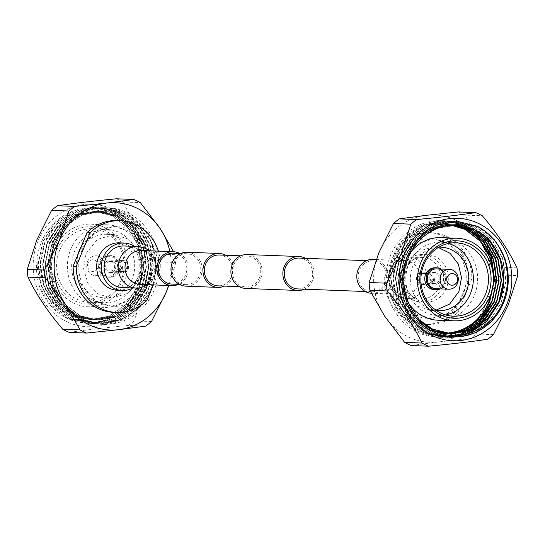 <?xml version="1.0" encoding="UTF-8"?>
<svg xmlns="http://www.w3.org/2000/svg" width="545" height="545" viewBox="0 0 545 545"><rect width="100%" height="100%" fill="white"/><g stroke="black" fill="none" stroke-linecap="round" stroke-linejoin="round"><path stroke-width="0.41" stroke-dasharray="2.73 2.04" d="M385.363 282.576A15.444 14.204 92.2 0 0 372.998 260.912A15.444 14.204 92.2 0 0 359.441 270.102A15.444 14.204 92.2 0 0 371.806 291.773A15.444 14.204 92.2 0 0 385.363 282.576M297.883 288.932A15.444 14.204 92.2 0 0 311.433 279.735A15.444 14.204 92.2 0 0 299.069 258.064M304.355 289.177A16.97 15.607 92.2 0 0 312.714 280.355A16.97 15.607 92.2 0 0 305.541 258.316M245.877 288.462A16.97 15.607 92.2 0 0 260.769 278.359A16.97 15.607 92.2 0 0 247.178 254.542M187.235 252.24A16.97 15.607 -87.8 0 1 200.826 276.049A16.97 15.607 -87.8 0 1 185.934 286.159M225.616 255.244A16.97 15.607 -87.8 0 1 232.797 277.282A16.97 15.607 -87.8 0 1 224.431 286.105M173.623 262.963A15.444 14.204 -87.8 0 1 187.18 253.766A15.444 14.204 -87.8 0 1 199.545 275.436A15.444 14.204 -87.8 0 1 185.988 284.626A15.444 14.204 -87.8 0 1 173.623 262.963M172.002 284.088A15.444 14.204 92.2 0 0 185.559 274.898A15.444 14.204 92.2 0 0 173.194 253.227M259.481 277.739A15.444 14.204 92.2 0 0 247.117 256.068A15.444 14.204 92.2 0 0 233.567 265.265A15.444 14.204 92.2 0 0 245.931 286.936A15.444 14.204 92.2 0 0 259.481 277.739M219.145 254.999A15.444 14.204 -87.8 0 1 231.509 276.662A15.444 14.204 -87.8 0 1 217.959 285.859M119.539 268.426L121.085 265.762L121.624 268.508L118.783 270.552L119.539 268.426M122.748 269.046L122.373 266.376L120.663 268.971L120.064 271.172L122.748 269.046M127.564 268.998A5.566 5.116 92.2 0 0 124.996 261.661A5.566 5.116 92.2 0 0 118.231 264.502A5.566 5.116 92.2 0 0 120.799 271.839A5.566 5.116 92.2 0 0 127.564 268.998M126.467 268.692A4.864 4.476 92.2 0 0 122.57 261.873A4.864 4.476 92.2 0 0 118.306 264.768A4.864 4.476 92.2 0 0 122.203 271.587A4.864 4.476 92.2 0 0 126.467 268.692M99.394 261.764A10.975 10.096 92.2 0 0 108.183 277.167A10.975 10.096 92.2 0 0 117.815 270.633A10.975 10.096 92.2 0 0 109.027 255.23A10.975 10.096 92.2 0 0 99.394 261.764M100.954 261.825A10.975 10.096 92.2 0 0 109.749 277.228A10.975 10.096 92.2 0 0 119.375 270.695A10.975 10.096 92.2 0 0 110.587 255.292A10.975 10.096 92.2 0 0 100.954 261.825M87.507 261.695A9.933 9.136 92.2 0 0 95.457 275.634A9.933 9.136 92.2 0 0 104.177 269.721A9.933 9.136 92.2 0 0 96.22 255.789A9.933 9.136 92.2 0 0 87.507 261.695M100.273 262.186A9.933 9.136 92.2 0 0 108.223 276.124A9.933 9.136 92.2 0 0 116.937 270.211A9.933 9.136 92.2 0 0 108.986 256.279A9.933 9.136 92.2 0 0 100.273 262.186M87.949 263.235A5.838 5.368 92.2 0 0 90.647 270.933A5.838 5.368 92.2 0 0 97.746 267.949A5.838 5.368 92.2 0 0 95.048 260.258A5.838 5.368 92.2 0 0 87.949 263.235M114.246 268.222A4.864 4.476 92.2 0 0 110.356 261.402A4.864 4.476 92.2 0 0 106.084 264.298A4.864 4.476 92.2 0 0 109.981 271.117A4.864 4.476 92.2 0 0 114.246 268.222M104.96 263.753A6.206 5.709 92.2 0 0 109.927 272.459A6.206 5.709 92.2 0 0 115.377 268.767A6.206 5.709 92.2 0 0 110.403 260.06A6.206 5.709 92.2 0 0 104.96 263.753M117.693 264.243A6.206 5.709 92.2 0 0 122.659 272.95A6.206 5.709 92.2 0 0 128.102 269.257A6.206 5.709 92.2 0 0 123.136 260.551A6.206 5.709 92.2 0 0 117.693 264.243M123.994 245.959A20.812 19.143 -87.8 0 1 140.665 275.171A20.812 19.143 -87.8 0 1 122.393 287.562M179.659 253.48A16.97 15.607 -87.8 0 1 186.84 275.511A16.97 15.607 -87.8 0 1 178.474 284.34M117.611 290.308A23.748 21.841 92.2 0 0 138.444 276.172A23.748 21.841 92.2 0 0 119.43 242.852M132.905 287.964A23.748 21.841 92.2 0 0 143.124 276.349A23.748 21.841 92.2 0 0 134.499 246.367M77.506 255.598L76.627 273.447L83.004 289.872L95.361 301.569L111.214 306.188L132.019 300.125L146.196 282.46L149.33 263.494L143.941 245.196L131.27 231.836L114.28 226.529L95.743 231.169L81.77 245.25M81.954 250.359A39.86 36.665 92.2 0 0 113.871 306.29A39.86 36.665 92.2 0 0 148.853 282.562A39.86 36.665 92.2 0 0 116.937 226.631A39.86 36.665 92.2 0 0 81.954 250.359M140.957 290.219A61.278 56.36 92.2 0 0 112.638 209.416A61.278 56.36 92.2 0 0 38.116 240.72A61.278 56.36 92.2 0 0 66.436 321.516A61.278 56.36 92.2 0 0 140.957 290.219M116.467 198.796A71.409 65.686 -87.8 0 1 123.034 201.957L140.385 202.624M157.764 254.038A71.409 65.686 -87.8 0 1 158.493 261.818L175.844 262.486A71.409 65.686 92.2 0 0 175.115 254.706L157.764 254.038C142.926 236.653 131.352 219.288 123.034 201.957M151.517 321.502L134.165 320.835L143.798 291.228L158.493 261.818M44.404 286.2C39.09 271.935 39.138 257.656 44.547 243.363C54.711 215.663 87.268 201.95 111.773 214.75C136.897 226.127 149.18 261.43 137.395 288.387C128.279 308.79 113.36 320.242 92.636 322.722A57.389 52.783 92.2 0 0 137.694 288.646A57.389 52.783 92.2 0 0 111.173 212.979A57.389 52.783 92.2 0 0 41.379 242.287A57.389 52.783 92.2 0 0 37.114 259.086C37.033 287.542 49.37 306.801 74.127 316.863A54.33 49.97 -87.8 0 1 44.404 286.2L54.888 303.456L70.543 315.214L88.76 319.806L108.755 316.175L125.432 304.819L136.884 287.481L141.4 266.798L138.307 245.924L128.109 228.042L112.365 215.868L94.115 211.276L74.427 214.914L58.049 226.284L46.884 243.635L42.667 264.332L46.052 285.212L56.551 303.109L72.587 315.296L91.124 319.895L111.112 316.27L127.789 304.907L139.248 287.569L143.757 266.887L140.671 246.013L130.466 228.13L114.729 215.956L96.479 211.365L76.791 215.003L60.406 226.373L49.248 243.731L45.024 264.42L48.41 285.308L58.908 303.204L74.944 315.385L93.481 319.99L113.476 316.359L130.146 305.002L141.605 287.658L146.121 266.975L143.028 246.108L132.83 228.219L117.086 216.045L98.836 211.453L79.148 215.098L62.77 226.468L51.605 243.819L47.388 264.509L50.774 285.396L61.272 303.293L77.301 315.48L95.838 320.079L115.833 316.447L132.51 305.091L143.962 287.753L148.478 267.07L145.392 246.197L135.187 228.314L119.45 216.14L101.193 211.549L81.505 215.186L65.127 226.556L53.969 243.908L49.745 264.604L53.131 285.485L63.629 303.381L79.665 315.569L98.202 320.167L118.197 316.543L134.867 305.18L146.326 287.842C152.804 271.226 152.307 255.067 144.847 239.371A54.33 49.97 92.2 0 1 148.158 283.836C156.585 256.988 150.808 234.875 130.827 217.489A57.389 52.783 -87.8 0 0 54.125 242.777A57.389 52.783 -87.8 0 0 73.078 313.961A57.389 52.783 -87.8 0 0 140.91 304.798C124.056 324.779 94.087 328.69 73.602 313.538C52.688 299.362 44.165 267.595 54.888 243.445C69.712 202.829 127.653 200.104 144.847 239.371M148.158 283.836L146.646 287.855L135.187 305.193L118.51 316.55L98.516 320.181L79.979 315.582L63.949 303.395L53.451 285.498L50.065 264.611L54.282 243.922L65.448 226.57L81.825 215.2L101.513 211.562L119.764 216.147L135.507 228.321L145.706 246.211L148.799 267.084L144.282 287.76L132.83 305.105L116.153 316.461L96.158 320.092L77.622 315.487L61.585 303.306L51.087 285.41L47.701 264.523L51.925 243.833L63.084 226.482L79.468 215.112L99.156 211.467L117.407 216.058L133.143 228.232L143.349 246.115L146.435 266.989L141.925 287.671L130.466 305.009L113.789 316.373L93.801 319.997L75.264 315.398L59.228 303.211L48.73 285.314L45.344 264.434L49.568 243.738L60.727 226.386L77.104 215.016L96.792 211.378L115.043 215.97L130.786 228.144L140.985 246.027L144.078 266.9L139.561 287.583L128.109 304.921L111.432 316.277L91.437 319.908L72.901 315.31L56.864 303.122L46.373 285.226L42.987 264.339L47.204 243.649L58.363 226.298L74.747 214.928L94.435 211.29L112.686 215.875L128.422 228.048L138.628 245.938L141.72 266.812L137.204 287.488L125.745 304.832L109.075 316.189L89.08 319.82M74.127 316.863L88.76 319.806M53.321 242.396A58.342 53.662 -87.8 0 1 104.524 207.659A58.342 53.662 -87.8 0 1 151.238 289.518A58.342 53.662 -87.8 0 1 100.042 324.255A58.342 53.662 -87.8 0 1 53.321 242.396M56.469 242.511A58.342 53.662 -87.8 0 1 107.672 207.781A58.342 53.662 -87.8 0 1 154.385 289.64A58.342 53.662 -87.8 0 1 103.189 324.377A58.342 53.662 -87.8 0 1 56.469 242.511M54.854 248.772A41.331 38.021 92.2 0 0 87.949 306.767A41.331 38.021 92.2 0 0 124.219 282.16A41.331 38.021 92.2 0 0 91.124 224.165A41.331 38.021 92.2 0 0 54.854 248.772M140.113 282.773A41.331 38.021 -87.8 0 1 103.843 307.38A41.331 38.021 -87.8 0 1 70.741 249.385A41.331 38.021 -87.8 0 1 107.018 224.778A41.331 38.021 -87.8 0 1 140.113 282.773M122.06 281.118A38.756 35.65 92.2 0 0 104.15 230.017A38.756 35.65 92.2 0 0 57.014 249.814A38.756 35.65 92.2 0 0 74.924 300.915A38.756 35.65 92.2 0 0 122.06 281.118M59.528 250.666A36.719 33.776 -87.8 0 1 91.744 228.805A36.719 33.776 -87.8 0 1 121.147 280.328A36.719 33.776 -87.8 0 1 88.924 302.189A36.719 33.776 -87.8 0 1 59.528 250.666M136.236 280.907A36.719 33.776 92.2 0 0 106.84 229.384A36.719 33.776 92.2 0 0 74.617 251.245A36.719 33.776 92.2 0 0 104.02 302.768A36.719 33.776 92.2 0 0 136.236 280.907M78.739 253.234A31.801 29.253 -87.8 0 1 106.65 234.296A31.801 29.253 -87.8 0 1 132.115 278.924A31.801 29.253 -87.8 0 1 104.204 297.856A31.801 29.253 -87.8 0 1 78.739 253.234M86.062 253.514L97.364 239.412L113.966 234.582L127.537 238.819L137.64 249.467L141.938 264.053L139.438 279.204L128.13 293.305L111.521 298.135L97.957 293.905L87.854 283.25L83.549 268.665L86.062 253.514M140.91 304.798C147.061 297.952 151.428 289.892 153.997 280.62C157.58 265.108 155.788 250.407 148.621 236.516C144.057 228.58 138.123 222.237 130.827 217.489M92.636 322.722C84.046 323.594 75.701 322.252 67.6 318.689L87.445 323.614L108.85 319.731L126.699 307.564L138.955 288.993L143.778 266.839L140.46 244.487L129.526 225.33L112.652 212.291L93.093 207.373L71.995 211.269L54.446 223.45L42.483 242.034L37.946 264.196L41.563 286.561L52.797 305.731L69.958 318.784L89.802 323.71L111.207 319.82L129.056 307.653L141.319 289.082L146.142 266.934L142.824 244.576L131.883 225.419L115.015 212.38L95.457 207.461L74.358 211.365L56.803 223.539L44.84 242.123L40.31 264.284L43.927 286.656L55.154 305.82L72.322 318.873L92.166 323.798L113.564 319.915L131.413 307.748L143.676 289.17L148.499 267.023L145.181 244.664L134.24 225.507L117.373 212.468L97.814 207.556L76.716 211.453L59.167 223.627L47.197 242.212L42.667 264.38L46.284 286.745L57.518 305.909L74.679 318.961L94.523 323.887L115.928 320.004L133.777 307.836L146.033 289.266L150.863 267.111L147.538 244.76L136.604 225.603L119.736 212.564L100.178 207.645L79.079 211.542L61.524 223.722L49.561 242.307L45.031 264.468L48.641 286.834L59.875 306.004L77.043 319.05L96.887 323.982L118.285 320.092L136.134 307.925L148.397 289.354L153.22 267.207L149.902 244.848L138.961 225.691L122.094 212.652L102.535 207.734L81.437 211.637L63.881 223.811L51.918 242.396L47.388 264.557L51.005 286.922L62.239 306.092L79.4 319.145L99.245 324.071L120.649 320.188L138.498 308.02L150.754 289.443L155.584 267.295L152.259 244.937L148.621 236.516M67.6 318.689C54.289 312.026 44.922 301.29 39.499 286.486L50.733 305.65L67.893 318.702L87.738 323.628L109.143 319.745L126.992 307.578L139.248 289L144.078 266.852L140.753 244.494L129.819 225.337L112.951 212.298L93.393 207.386L72.294 211.283L54.738 223.464L42.776 242.041L38.245 264.209L41.856 286.575L53.09 305.738L70.257 318.791L90.102 323.716L111.5 319.833L129.349 307.666L141.611 289.095L146.435 266.941L143.117 244.589L132.176 225.432L115.308 212.393L95.75 207.475L74.651 211.371L57.096 223.552L45.133 242.137L40.602 264.298L44.22 286.663L55.454 305.834L72.614 318.886L92.459 323.812L113.864 319.922L131.713 307.755L143.969 289.184L148.799 267.036L145.474 244.678L134.54 225.521L117.672 212.482L98.107 207.563L77.015 211.467L59.46 223.641L47.497 242.225L42.966 264.386L46.577 286.759L57.811 305.922L74.978 318.975L94.823 323.9L116.221 320.017L134.07 307.85L146.333 289.272L151.156 267.125L147.838 244.766L136.897 225.61L120.029 212.57L100.471 207.659L79.372 211.555L61.817 223.729L49.854 242.314L45.324 264.482L48.941 286.847L60.175 306.011L77.335 319.063L97.18 323.989L118.585 320.106L136.434 307.939L148.69 289.368L153.513 267.214L150.195 244.862L139.254 225.705L122.387 212.666L102.828 207.747L81.73 211.644L64.181 223.825L52.211 242.409L47.681 264.57L51.298 286.936L62.532 306.106L79.693 319.152L99.537 324.084L120.942 320.194L138.791 308.027L151.047 289.456L153.997 280.62M39.499 286.486C36.658 277.514 35.861 268.385 37.114 259.086M134.165 320.835A71.409 65.686 -87.8 0 1 128.327 325.454L145.679 326.121M69.276 332.396C85.517 329.963 105.199 327.654 128.327 325.454M113.639 312.353A45.923 42.244 92.2 0 0 143.873 300.193L146.993 300.309M153.343 284.906L160.768 266.887L157.648 266.771A45.923 42.244 92.2 0 0 117.168 220.568M157.648 266.771L143.873 300.193M160.768 266.887A45.923 42.244 92.2 0 0 158.397 251.129M173.637 251.722L175.115 254.706M175.844 262.486L168.793 285.498M168.541 285.485A63.704 58.594 92.2 0 0 169.842 251.572M433.622 280.498L430.782 282.542L433.091 277.752L433.622 280.498M432.662 280.961L432.062 283.162L434.746 281.043L434.372 278.372L432.662 280.961M426.769 280.498A5.566 5.116 -87.8 0 1 420.004 283.339A5.566 5.116 -87.8 0 1 417.436 276.002A5.566 5.116 -87.8 0 1 424.201 273.161A5.566 5.116 -87.8 0 1 426.769 280.498M426.694 280.232A4.864 4.476 -87.8 0 1 422.43 283.127A4.864 4.476 -87.8 0 1 418.533 276.308A4.864 4.476 -87.8 0 1 422.797 273.413A4.864 4.476 -87.8 0 1 426.694 280.232M441.075 269.039A10.975 10.096 -87.8 0 1 445.606 283.236A10.975 10.096 -87.8 0 1 440.312 288.891M435.251 267.772A10.975 10.096 -87.8 0 1 444.046 283.175A10.975 10.096 -87.8 0 1 434.413 289.708M436.777 268.876A9.933 9.136 -87.8 0 1 444.727 282.814A9.933 9.136 -87.8 0 1 436.014 288.721M438.916 280.702A4.864 4.476 -87.8 0 1 434.644 283.598A4.864 4.476 -87.8 0 1 430.754 276.778A4.864 4.476 -87.8 0 1 435.019 273.883A4.864 4.476 -87.8 0 1 438.916 280.702M429.623 276.233A6.206 5.709 -87.8 0 1 435.074 272.541A6.206 5.709 -87.8 0 1 440.04 281.247A6.206 5.709 -87.8 0 1 434.597 284.94A6.206 5.709 -87.8 0 1 429.623 276.233M416.898 275.743A6.206 5.709 -87.8 0 1 422.341 272.05A6.206 5.709 -87.8 0 1 427.307 280.757A6.206 5.709 -87.8 0 1 421.864 284.449A6.206 5.709 -87.8 0 1 416.898 275.743M439.27 286.65A20.812 19.143 92.2 0 0 422.607 257.438A20.812 19.143 92.2 0 0 404.336 269.829A20.812 19.143 92.2 0 0 421.006 299.041A20.812 19.143 92.2 0 0 439.27 286.65M371.363 293.278A16.97 15.607 92.2 0 0 371.751 293.299A16.97 15.607 92.2 0 0 386.643 283.196A16.97 15.607 92.2 0 0 373.053 259.379M406.556 268.828A23.748 21.841 -87.8 0 1 427.389 254.692A23.748 21.841 -87.8 0 1 446.409 288.012A23.748 21.841 -87.8 0 1 425.57 302.148A23.748 21.841 -87.8 0 1 406.556 268.828M401.876 268.651A23.748 21.841 -87.8 0 1 422.716 254.508A23.748 21.841 -87.8 0 1 441.729 287.828A23.748 21.841 -87.8 0 1 420.89 301.971A23.748 21.841 -87.8 0 1 401.876 268.651M398.804 262.54L412.981 244.875L433.786 238.812L450.776 244.119L463.448 257.478L468.843 275.777L465.696 294.736L451.526 312.408L430.72 318.471L413.73 313.164L401.059 299.805L395.67 281.506L398.804 262.54M396.147 262.438A39.86 36.665 -87.8 0 1 431.129 238.71A39.86 36.665 -87.8 0 1 463.046 294.641A39.86 36.665 -87.8 0 1 428.063 318.369A39.86 36.665 -87.8 0 1 396.147 262.438M440.285 333.159L425.55 328.86L409.52 316.679L399.022 298.783L395.636 277.896L399.853 257.206L411.019 239.855L427.396 228.484L447.084 224.84L451.689 225.255M451.532 225.269L446.764 224.833L427.076 228.471L410.698 239.841L399.54 257.192L395.316 277.882L398.702 298.769L409.2 316.665L425.236 328.853L440.408 333.199M438.636 332.593L427.914 328.955L411.877 316.768L401.379 298.871L397.993 277.991L402.217 257.295L413.376 239.943L429.753 228.573L449.441 224.935L452.881 225.194M452.718 225.201L449.128 224.922L429.44 228.559L413.056 239.929L401.897 257.281L397.68 277.977L401.066 298.858L411.557 316.754L427.593 328.942L438.963 332.709M434.174 330.699L430.271 329.044L414.234 316.856L403.743 298.96L400.357 278.079L404.574 257.383L415.733 240.032L432.117 228.662L451.805 225.024L454.067 225.167M453.903 225.167L451.485 225.01L431.797 228.655L415.419 240.025L404.261 257.376L400.037 278.066L403.423 298.953L413.921 316.849L429.957 329.03L435.08 331.128M419.466 319.956L406.1 299.055L402.714 278.168L406.938 257.478L418.097 240.127L434.474 228.757L455.252 225.167M455.095 225.167L434.161 228.743L417.777 240.113L406.618 257.465L402.394 278.154L405.78 299.041L422.818 323.165M456.281 225.194L437.499 228.43M457.834 335.461L442.458 337.266L422.613 332.334L405.446 319.288L394.212 300.118L390.602 277.752L395.132 255.591L407.095 237.007L424.65 224.826L445.749 220.929L465.307 225.848L482.175 238.887L493.109 258.044L496.434 280.396L491.604 302.55L487.4 310.773C492.053 302.509 494.683 293.619 495.276 284.088A57.389 52.783 92.2 0 0 456.206 223.477A57.389 52.783 92.2 0 0 394.566 255.864A57.389 52.783 92.2 0 0 428.472 334.392C436.62 337.076 444.952 337.6 453.467 335.965L467.692 330.325M476.575 235.351L455.429 224.077L431.892 224.261L410.753 235.917L396.671 256.579L392.652 282.841L400.303 307.973L417.913 326.305L441.464 333.526M393.762 255.482A58.342 53.662 92.2 0 0 440.476 337.341A58.342 53.662 92.2 0 0 491.679 302.604A58.342 53.662 92.2 0 0 444.958 220.745A58.342 53.662 92.2 0 0 393.762 255.482M483.238 244.705A58.342 53.662 92.2 0 0 441.811 220.623A58.342 53.662 92.2 0 0 390.615 255.36A58.342 53.662 92.2 0 0 437.328 337.219A58.342 53.662 92.2 0 0 484.553 310.432M437.982 320.222A41.331 38.021 92.2 0 0 474.259 295.615A41.331 38.021 92.2 0 0 441.157 237.62M411.373 251.395A41.331 38.021 92.2 0 0 404.887 262.227A41.331 38.021 92.2 0 0 408.273 302.604M445.742 314.976A36.719 33.776 -87.8 0 1 438.16 315.616A36.719 33.776 -87.8 0 1 408.764 264.093A36.719 33.776 -87.8 0 1 440.98 242.232A36.719 33.776 -87.8 0 1 448.494 243.452M438.909 247.137A31.801 29.253 92.2 0 0 412.885 266.076A31.801 29.253 92.2 0 0 436.47 310.561M438.323 247.484L433.479 246.865L416.87 251.695L405.562 265.797L403.062 280.941L407.36 295.533L417.463 306.181L431.034 310.418L435.911 310.166M492.244 289.756A58.342 53.662 92.2 0 0 492.918 272.166M475.88 324.479L474.388 325.726M487.734 304.914C474.211 329.303 454.462 339.133 428.472 334.392M477.4 226.311L494.267 239.35L505.208 258.507L508.526 280.859L503.703 303.013L491.44 321.584L473.591 333.751L452.193 337.641L432.349 332.709L415.181 319.663L403.947 300.493L400.337 278.127L404.867 255.966L416.83 237.382L434.385 225.201L455.477 221.304L475.042 226.216L491.91 239.262L502.844 258.412L506.169 280.77L501.339 302.925L489.083 321.496L471.234 333.663L449.829 337.546L429.985 332.62L412.824 319.568L401.59 300.404L397.973 278.032L402.503 255.871L414.466 237.286L432.022 225.112L453.12 221.216L472.679 226.127L489.546 239.166L500.487 258.323L503.641 283.536M469.095 333.479L447.472 337.457L427.627 332.532L410.46 319.479L399.226 300.309L395.616 277.943L400.146 255.782L412.109 237.198L429.664 225.017L450.763 221.12L470.321 226.039L487.189 239.078L498.123 258.235L501.448 280.586L496.618 302.741L484.362 321.312L466.513 333.479L445.108 337.369L425.264 332.436L408.103 319.39L396.869 300.22L393.252 277.855L397.782 255.694L409.751 237.109L427.3 224.928L448.399 221.032L467.957 225.95L484.825 238.989L495.766 258.146L499.084 280.498L494.26 302.652L482.005 321.223L464.149 333.39L442.751 337.273L422.906 332.348L405.746 319.295L394.512 300.132L390.894 277.759L395.425 255.598L407.387 237.014L424.943 224.84L446.042 220.943L465.6 225.855L482.468 238.894L493.409 258.051L496.727 280.409L491.903 302.557L479.641 321.134L461.792 333.295L453.467 335.965M436.45 225.283L457.623 221.386M482.42 229.282L496.018 241.844L504.908 258.493L508.233 280.852L503.403 303L491.147 321.57L473.298 333.738L451.894 337.628L432.049 332.702L414.888 319.649L403.654 300.479L400.037 278.113L404.567 255.952L416.537 237.368L434.086 225.187L455.184 221.29L474.743 226.209L491.61 239.248L502.551 258.405L505.869 280.757L501.046 302.911L488.783 321.482L470.935 333.649L449.536 337.539L429.692 332.607L412.524 319.561L401.297 300.39L397.68 278.025L402.21 255.864L414.173 237.279L431.729 225.099L452.827 221.202L472.386 226.114L489.253 239.16L500.194 258.31L503.512 280.546L498.777 302.604M468.026 333.785L447.173 337.444L427.328 332.518L410.167 319.465L398.933 300.302L395.316 277.93L399.853 255.769L411.816 237.184L429.365 225.01L450.463 221.113L470.022 226.025L486.896 239.064L497.83 258.221L501.155 280.457L496.413 302.516M479.859 325.181L478.353 326.387M461.813 335.073L444.815 337.355L424.971 332.43L407.81 319.377L396.576 300.206L392.959 277.841L397.489 255.68L409.452 237.095L427.007 224.915L448.106 221.018L467.665 225.937L484.532 238.976L495.473 258.132L498.798 280.362L494.056 302.421M477.495 325.093L475.996 326.298M469.422 330.665L468.727 331.047M398.007 244.691L401.127 244.807A45.923 42.244 -87.8 0 1 431.361 232.647A45.923 42.244 -87.8 0 1 471.841 278.842L468.727 278.727L454.952 312.149A45.923 42.244 -87.8 0 1 424.719 324.309A45.923 42.244 -87.8 0 1 384.232 278.113L398.007 244.691A45.923 42.244 -87.8 0 1 428.241 232.524A45.923 42.244 -87.8 0 1 468.727 278.727M401.127 244.807L387.352 278.229L384.232 278.113M454.952 312.149L458.066 312.271A45.923 42.244 -87.8 0 1 427.832 324.432A45.923 42.244 -87.8 0 1 387.352 278.229M458.066 312.271L471.841 278.842M517.021 267.847L499.67 267.179A71.409 65.686 -87.8 0 1 500.399 274.959L517.75 275.627M458.379 211.937A71.409 65.686 -87.8 0 1 464.946 215.098L482.291 215.766M499.67 267.179L479.77 241.04L464.946 215.098M493.423 334.644L476.078 333.976A71.409 65.686 -87.8 0 1 470.233 338.595L487.584 339.262M411.182 345.537L438.173 341.967L470.233 338.595M476.078 333.976L485.704 304.369L500.399 274.959M479.77 241.04A63.704 58.594 -87.8 0 1 485.704 304.369A63.704 58.594 -87.8 0 1 438.173 341.967A63.704 58.594 -87.8 0 1 384.716 316.236A63.704 58.594 -87.8 0 1 378.789 252.907A63.704 58.594 -87.8 0 1 426.313 215.309A63.704 58.594 -87.8 0 1 479.77 241.04M138.069 246.504A20.812 19.143 -87.8 0 1 145.113 248.261A20.812 19.143 -87.8 0 1 154.732 275.709A20.812 19.143 -87.8 0 1 136.468 288.101M141.278 250.475A16.97 15.607 -87.8 0 1 147.027 251.906A16.97 15.607 -87.8 0 1 154.869 274.285A16.97 15.607 -87.8 0 1 139.976 284.388C140.855 285.076 150.583 283.175 153.84 275.511C157.846 265.688 155.441 257.799 146.619 251.838L141.278 250.475M410.767 262.043A16.97 15.607 92.2 0 0 405.024 260.612A16.97 15.607 92.2 0 0 390.131 270.715A16.97 15.607 92.2 0 0 397.973 293.094A16.97 15.607 92.2 0 0 403.722 294.525A16.97 15.607 92.2 0 0 418.615 284.422A16.97 15.607 92.2 0 0 410.767 262.043M415.576 258.657A20.812 19.143 92.2 0 0 408.532 256.899A20.812 19.143 92.2 0 0 390.268 269.291A20.812 19.143 92.2 0 0 399.887 296.739A20.812 19.143 92.2 0 0 406.931 298.497A20.812 19.143 92.2 0 0 425.195 286.105A20.812 19.143 92.2 0 0 415.576 258.657M372.998 260.912L366.526 260.66M187.18 253.766L180.708 253.52M247.117 256.068L240.645 255.823M245.931 286.936L239.459 286.684M185.988 284.626L179.523 284.381M371.806 291.773L365.341 291.521M122.373 266.376L121.085 265.762M108.183 277.167L109.749 277.228M95.457 275.634L108.223 276.124M110.356 261.402L122.57 261.873M109.927 272.459L122.659 272.95M110.403 260.06L123.136 260.551M109.981 271.117L122.203 271.587M96.22 255.789L108.986 256.279M109.027 255.23L110.587 255.292M120.064 271.172L118.783 270.552M111.214 306.188L113.871 306.29M107.672 207.781L104.524 207.659M87.949 306.767L103.843 307.38M91.744 228.805L106.84 229.384M113.966 234.582L106.65 234.296M111.527 298.135L104.204 297.856M88.924 302.189L104.02 302.768M91.124 224.165L107.018 224.778M103.189 324.377L100.042 324.255M114.28 226.529L116.937 226.631M148.049 284.701L150.972 282.201L155.72 274.36L156.905 267.636L155.359 259.066L153.09 254.849L149.35 250.782M432.062 283.162L430.782 282.548M434.644 283.598L422.43 283.127M435.074 272.541L422.341 272.05M434.597 284.94L421.864 284.449M435.019 273.883L422.797 273.413M434.372 278.372L433.091 277.752M376.207 259.502L405.03 260.612C404.145 259.924 394.417 261.825 391.16 269.489C387.154 279.312 389.559 287.201 398.381 293.162L403.722 294.525L371.751 293.299M422.607 257.438L404.962 257.09L394.028 262.799L389.28 270.64L388.094 277.364L389.641 285.934L391.909 290.151L399.478 296.664L406.931 298.497L421.006 299.041M427.389 254.692L422.716 254.508M433.786 238.812L431.129 238.71M437.328 337.219L440.476 337.341M453.256 316.195L438.16 315.616M431.034 310.418L438.35 310.704M433.473 246.865L440.796 247.144M456.076 242.811L440.98 242.232M441.811 220.623L444.958 220.745M431.361 232.647L428.241 232.524M427.832 324.432L424.719 324.309M430.72 318.471L428.063 318.369M425.57 302.148L420.89 301.971"/><path stroke-width="0.82" d="M366.526 260.66L299.069 258.064A15.444 14.204 92.2 0 0 285.519 267.261A15.444 14.204 92.2 0 0 297.883 288.932L365.341 291.521M305.541 258.316A16.97 15.607 92.2 0 0 299.123 256.538A16.97 15.607 92.2 0 0 284.231 266.641A16.97 15.607 92.2 0 0 297.822 290.458A16.97 15.607 92.2 0 0 304.355 289.177M299.123 256.538L247.178 254.542A16.97 15.607 92.2 0 0 232.286 264.645A16.97 15.607 92.2 0 0 245.877 288.462L297.822 290.458M224.431 286.105A16.97 15.607 -87.8 0 1 217.898 287.385L185.934 286.159A16.97 15.607 -87.8 0 1 172.343 262.343A16.97 15.607 -87.8 0 1 187.235 252.24L219.206 253.466A16.97 15.607 -87.8 0 1 225.616 255.244M217.898 287.385A16.97 15.607 -87.8 0 1 204.314 263.569A16.97 15.607 -87.8 0 1 219.206 253.466M180.708 253.52L173.194 253.227A15.444 14.204 92.2 0 0 159.637 262.424A15.444 14.204 92.2 0 0 172.002 284.088L179.523 284.381M239.459 286.684L217.959 285.859A15.444 14.204 -87.8 0 1 205.594 264.189A15.444 14.204 -87.8 0 1 219.145 254.999L240.645 255.823M138.069 246.504A20.812 19.143 -87.8 0 0 119.805 258.895A20.812 19.143 -87.8 0 0 129.424 286.343A20.812 19.143 -87.8 0 0 136.468 288.101L122.393 287.562A20.812 19.143 -87.8 0 1 105.73 258.35A20.812 19.143 -87.8 0 1 123.994 245.959L138.069 246.504L145.522 248.336L149.35 250.782M178.474 284.34A16.97 15.607 -87.8 0 1 171.948 285.621A16.97 15.607 -87.8 0 1 158.357 261.804A16.97 15.607 -87.8 0 1 173.249 251.701A16.97 15.607 -87.8 0 1 179.659 253.48M134.499 246.367A23.748 21.841 92.2 0 0 124.11 243.029L119.43 242.852A23.748 21.841 92.2 0 0 98.591 256.988A23.748 21.841 92.2 0 0 117.611 290.308L122.284 290.492A23.748 21.841 92.2 0 0 132.905 287.964M124.11 243.029A23.748 21.841 92.2 0 0 103.271 257.172A23.748 21.841 92.2 0 0 122.284 290.492M81.77 245.25L79.304 250.264L77.506 255.598M51.577 210.356A71.409 65.686 -87.8 0 1 57.416 205.738L74.767 206.405A71.409 65.686 92.2 0 0 68.922 211.024L51.577 210.356L36.876 239.766L27.25 269.373L44.601 270.041A71.409 65.686 92.2 0 0 45.33 277.821L27.979 277.153C36.161 294.286 47.735 311.645 62.709 329.234L80.054 329.902A71.409 65.686 92.2 0 0 86.621 333.063L69.276 332.396A71.409 65.686 -87.8 0 1 62.709 329.234M169.842 251.572A63.704 58.594 92.2 0 0 160.285 228.764L140.385 202.624A71.409 65.686 92.2 0 0 133.818 199.463L116.467 198.796C93.57 200.969 73.888 203.285 57.416 205.738M27.979 277.153A71.409 65.686 -87.8 0 1 27.25 269.373M73.159 266.158L86.934 232.729L90.048 232.851L76.273 266.273L73.159 266.158A45.923 42.244 92.2 0 0 113.639 312.353L116.759 312.476A45.923 42.244 92.2 0 0 146.993 300.309L153.343 284.906M158.397 251.129A45.923 42.244 92.2 0 0 120.282 220.691L117.168 220.568A45.923 42.244 92.2 0 0 86.934 232.729M76.273 266.273A45.923 42.244 92.2 0 0 116.759 312.476M120.282 220.691A45.923 42.244 92.2 0 0 90.048 232.851M80.054 329.902L65.23 303.96A63.704 58.594 92.2 0 0 118.687 329.691L145.679 326.121A71.409 65.686 92.2 0 0 151.517 321.502L166.211 292.093A63.704 58.594 92.2 0 0 168.541 285.485M168.793 285.498L166.211 292.093A63.704 58.594 92.2 0 1 118.687 329.691L86.621 333.063M44.601 270.041L59.296 240.631A63.704 58.594 92.2 0 0 65.23 303.96L45.33 277.821M74.767 206.405L106.827 203.033A63.704 58.594 92.2 0 0 59.296 240.631L68.922 211.024M173.637 251.722L160.285 228.764A63.704 58.594 92.2 0 0 106.827 203.033L133.818 199.463M440.312 288.891A10.975 10.096 -87.8 0 1 435.973 289.77A10.975 10.096 -87.8 0 1 427.185 274.367A10.975 10.096 -87.8 0 1 436.818 267.833A10.975 10.096 -87.8 0 1 441.075 269.039M435.973 289.77L434.413 289.708A10.975 10.096 -87.8 0 1 425.625 274.305A10.975 10.096 -87.8 0 1 435.251 267.772L436.818 267.833M440.823 275.279A9.933 9.136 -87.8 0 1 449.543 269.366A9.933 9.136 -87.8 0 1 457.493 283.305A9.933 9.136 -87.8 0 1 448.78 289.211A9.933 9.136 -87.8 0 1 440.823 275.279M448.78 289.211L436.014 288.721A9.933 9.136 -87.8 0 1 428.063 274.789A9.933 9.136 -87.8 0 1 436.777 268.876L449.543 269.366M447.254 277.051A5.838 5.368 -87.8 0 1 454.353 274.067A5.838 5.368 -87.8 0 1 457.051 281.765A5.838 5.368 -87.8 0 1 449.952 284.742A5.838 5.368 -87.8 0 1 447.254 277.051M376.207 259.502L373.053 259.379A16.97 15.607 92.2 0 0 358.16 269.489A16.97 15.607 92.2 0 0 371.363 293.278M506.884 304.28A61.278 56.36 -87.8 0 1 432.362 335.584A61.278 56.36 -87.8 0 1 404.043 254.781A61.278 56.36 -87.8 0 1 478.565 223.484A61.278 56.36 -87.8 0 1 506.884 304.28M386.507 283.182A71.409 65.686 92.2 0 0 387.236 290.962L369.885 290.294A71.409 65.686 -87.8 0 1 369.156 282.514L386.507 283.182L401.202 253.772L410.835 224.165L393.483 223.498A71.409 65.686 -87.8 0 1 399.322 218.879L416.673 219.546C439.57 217.373 459.258 215.064 475.724 212.605L458.379 211.937L426.313 215.309L399.322 218.879M421.966 343.043A71.409 65.686 92.2 0 0 428.534 346.204L411.182 345.537A71.409 65.686 -87.8 0 1 404.615 342.376L421.966 343.043C413.784 325.91 402.21 308.552 387.236 290.962M475.724 212.605A71.409 65.686 92.2 0 1 482.291 215.766C497.129 233.151 508.703 250.516 517.021 267.847A71.409 65.686 92.2 0 1 517.75 275.627L508.124 305.234L493.423 334.644A71.409 65.686 92.2 0 1 487.584 339.262C471.343 341.695 451.662 344.004 428.534 346.204M503.621 302.713A57.389 52.783 -87.8 0 1 433.827 332.021A57.389 52.783 -87.8 0 1 407.306 256.354A57.389 52.783 -87.8 0 1 416.005 241.687C434.862 222.271 455.681 218.974 478.476 231.795A54.33 49.97 92.2 0 0 456.349 225.201A54.33 49.97 92.2 0 0 437.499 228.43C424.242 233.757 414.561 243.397 408.457 257.356C396.413 284.149 408.975 319.581 434.379 330.801C459.224 343.479 491.931 329.827 502.803 302.434C510.89 281.533 508.928 261.961 496.924 243.724A57.389 52.783 -87.8 0 1 503.621 302.713M452.881 225.194L467.699 229.52L483.435 241.701L493.641 259.584L496.727 280.457L492.21 301.133L480.758 318.478L464.081 329.834L447.636 333.465M447.479 333.472L446.45 333.492M446.294 333.499L445.272 333.492M445.108 333.492L440.285 333.159M440.408 333.199L444.952 333.486M445.115 333.486L446.137 333.486M446.294 333.479L447.316 333.451M447.479 333.445L463.768 329.82L480.438 318.464L491.897 301.126L496.413 280.443L493.32 259.57L483.115 241.687L467.378 229.513L452.718 225.201M454.067 225.167L470.056 229.615L485.793 241.789L495.998 259.672L499.091 280.546L494.574 301.228L483.115 318.566L466.445 329.929L448.814 333.588M453.903 225.167L469.736 229.602L485.479 241.776L495.678 259.658L498.77 280.532L494.254 301.215L482.802 318.553L466.125 329.916L447.629 333.588M448.494 333.574L438.636 332.593M438.963 332.709L447.316 333.574M455.252 225.167L472.413 229.704L488.156 241.878L498.355 259.761L501.448 280.634L496.931 301.317L485.479 318.661L468.802 330.018L449.993 333.676M455.095 225.167L472.099 229.69L487.836 241.864L498.041 259.754L501.128 280.627L496.618 301.303L485.159 318.648L468.482 330.004L449.829 333.663L434.174 330.699M435.08 331.128L449.673 333.663M478.476 231.795C500.739 244.473 510.243 276.628 499.295 301.405L487.836 318.75L471.159 330.107L451.171 333.738L432.635 329.132L419.466 319.956M422.818 323.165L432.314 329.125L450.851 333.724L470.846 330.093L487.516 318.736L498.975 301.399L503.491 280.716L500.399 259.842L490.2 241.96L474.457 229.786L456.281 225.194M451.689 225.255L465.335 229.431L481.078 241.605L491.277 259.495L494.369 280.362L489.853 301.044C482.557 317.265 470.921 327.586 454.939 331.994A54.33 49.97 -87.8 0 0 487.734 304.914L489.533 301.031L494.049 280.355L490.963 259.481L480.758 241.592L465.021 229.418L451.532 225.269M495.276 284.088L491.461 257.138L476.575 235.351M484.553 310.432A58.342 53.662 92.2 0 0 488.531 302.489A58.342 53.662 92.2 0 0 492.244 289.756M420.781 262.84A41.331 38.021 -87.8 0 1 457.051 238.233A41.331 38.021 -87.8 0 1 490.146 296.228A41.331 38.021 -87.8 0 1 453.876 320.835A41.331 38.021 -87.8 0 1 420.781 262.84M457.051 238.233L441.157 237.62A41.331 38.021 92.2 0 0 411.373 251.395M487.986 295.186A38.756 35.65 -87.8 0 1 440.851 314.983A38.756 35.65 -87.8 0 1 422.94 263.882A38.756 35.65 -87.8 0 1 470.076 244.085A38.756 35.65 -87.8 0 1 487.986 295.186M423.853 264.672A36.719 33.776 92.2 0 0 453.256 316.195A36.719 33.776 92.2 0 0 485.472 294.334A36.719 33.776 92.2 0 0 456.076 242.811A36.719 33.776 92.2 0 0 423.853 264.672M448.494 243.452A36.719 33.776 -87.8 0 1 470.383 293.755A36.719 33.776 -87.8 0 1 445.742 314.976M436.47 310.561A31.801 29.253 92.2 0 0 438.35 310.704A31.801 29.253 92.2 0 0 466.261 291.766A31.801 29.253 92.2 0 0 440.796 247.144A31.801 29.253 92.2 0 0 438.909 247.137M435.911 310.166L449.645 304.096L458.938 291.486L461.506 277.664L458.338 264.046L450.068 253.289L438.323 247.484M408.273 302.604A41.331 38.021 92.2 0 0 437.982 320.222L453.876 320.835M492.918 272.166A58.342 53.662 92.2 0 0 483.238 244.705M487.4 310.773L475.88 324.479M474.388 325.726L467.692 330.325M441.464 333.526L445.224 333.499M445.292 333.492L454.939 331.994M496.924 243.724C491.774 236.237 485.268 230.433 477.4 226.311L457.698 221.386L436.45 225.283C428.377 228.995 421.564 234.466 416.005 241.687M503.641 283.536L498.982 302.829L486.814 321.312L469.095 333.479M457.623 221.386L477.107 226.298L482.42 229.282M498.777 302.604L486.426 321.393L468.026 333.785M496.413 302.516L479.859 325.181M478.353 326.387L466.22 333.465L461.813 335.073M494.056 302.421L477.495 325.093M475.996 326.298L469.422 330.665M468.727 331.047L457.834 335.461M416.673 219.546A71.409 65.686 92.2 0 0 410.835 224.165M393.483 223.498L378.789 252.907L369.156 282.514M369.885 290.294L384.716 316.236L404.615 342.376M171.948 285.621L139.976 284.388A16.97 15.607 -87.8 0 1 134.233 282.957A16.97 15.607 -87.8 0 1 126.386 260.578A16.97 15.607 -87.8 0 1 141.278 250.475L173.249 251.701M136.468 288.101L140.038 287.91L148.049 284.701"/></g></svg>
